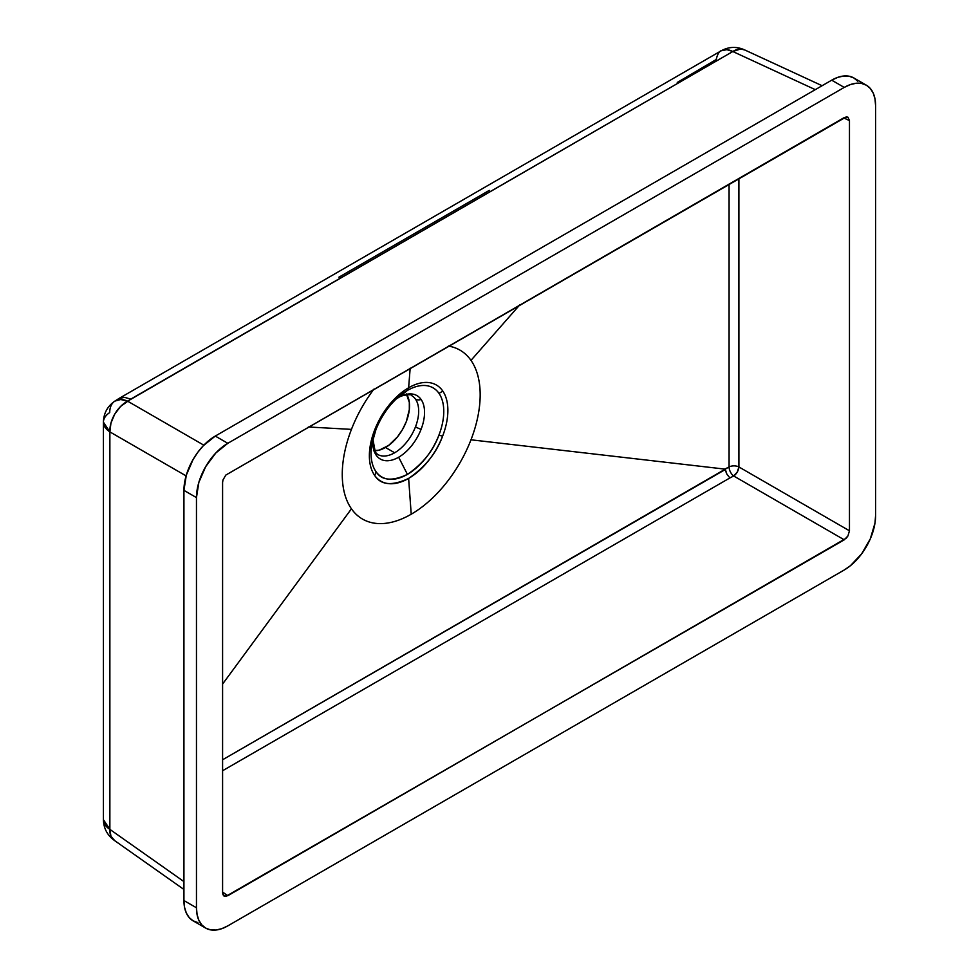 <?xml version="1.0" encoding="UTF-8"?>
<svg xmlns="http://www.w3.org/2000/svg" width="979" height="979" viewBox="0 0 979 979"><rect width="100%" height="100%" fill="white"/><g stroke="black" fill="none" stroke-linecap="round" stroke-linejoin="round"><path stroke-width="1.47" d="M411.559 395.54A33.984 19.617 -60 0 1 415.475 399.151A7.391 5.825 -35 0 0 421.092 399.456A36.627 21.146 120 0 0 398.649 397.425A7.391 4.271 60 0 1 398.331 397.645A7.391 4.271 -120 0 0 398.649 397.425L407.423 390.425A51.41 29.676 -60 0 1 438.922 393.264A7.391 5.825 -35 0 0 442.643 390.841A55.509 32.05 120 0 0 408.622 387.77A7.391 4.271 60 0 1 407.423 390.425A51.41 29.676 -60 0 1 438.922 393.264A51.41 29.676 -60 0 1 438.922 435.141A51.41 29.676 -60 0 1 407.423 474.374L398.649 457.23A36.627 21.146 120 0 0 421.092 429.291A36.627 21.146 120 0 0 421.092 399.456A36.627 21.146 120 0 0 398.649 397.425A36.627 21.146 120 0 0 396.116 399.04M398.049 397.78A7.391 4.271 -120 0 0 398.331 397.645C399.224 395.773 412.281 393.423 411.633 395.589A33.984 19.617 -60 0 1 415.475 399.151A33.984 19.617 -60 0 1 415.475 426.844A33.984 19.617 -60 0 1 394.647 452.775L385.493 447.489A33.984 19.617 120 0 0 406.322 421.557A33.984 19.617 120 0 0 406.848 394.672M398.649 397.425L407.423 390.425A51.41 29.676 -60 0 0 399.432 396.067A51.41 29.676 -60 0 0 375.912 429.646A51.41 29.676 -60 0 1 399.591 395.92A51.41 29.676 -60 0 1 407.423 390.425A7.391 4.271 -120 0 0 408.622 387.77A55.509 32.05 120 0 0 374.602 430.124A7.391 1.566 21.2 0 0 375.887 429.757A7.391 1.566 21.2 0 0 375.912 429.646A7.391 1.566 -158.8 0 1 375.887 429.757A7.391 1.566 -158.8 0 1 374.602 430.124A55.509 32.05 120 0 0 374.602 475.341C380.77 485.156 392.102 486.184 408.622 478.413A55.509 32.05 120 0 0 442.643 436.059A55.509 32.05 120 0 0 442.643 390.841A55.509 32.05 120 0 0 408.622 387.77L410.177 368.177L408.622 387.77A55.509 32.05 120 0 0 374.602 430.124A55.509 32.05 120 0 0 374.602 475.341A55.509 32.05 120 0 0 408.622 478.413L411.217 514.22L408.622 478.413C425.131 467.118 436.475 452.996 442.643 436.059A7.391 1.566 -158.8 0 1 438.922 435.141C433.207 450.829 422.708 463.899 407.423 474.374A51.41 29.676 -60 0 1 375.912 471.523A51.41 29.676 -60 0 1 371.922 443.854A51.41 29.676 -60 0 1 375.838 429.842M470.985 439.804A97.521 56.305 -60 0 1 411.217 514.22A97.521 56.305 120 0 0 470.985 439.804A97.521 56.305 120 0 0 470.985 360.37A97.521 56.305 -60 0 1 470.985 439.804L724.827 469.1L470.985 439.804M448.455 346.077A97.521 56.305 -60 0 1 470.985 360.37A97.521 56.305 120 0 0 448.455 346.077M875.581 515.7L875.581 105.512L875.581 515.7L874.981 523.104L870.307 538.854L861.655 553.833L850.359 565.764L844.241 569.986L227.813 925.877L844.241 569.986A44.324 25.589 -60 0 0 875.581 515.7M197.856 922.597L193.108 920.835L189.216 917.604L186.316 913.015L184.529 907.264L183.93 900.545L196.461 907.778A44.324 25.589 -60 0 0 205.651 928.08A44.324 25.589 -60 0 0 227.813 925.877L221.695 928.716L215.821 930.05L210.399 929.83L205.651 928.08L201.747 924.837L198.847 920.26L197.073 914.496L196.461 907.778L196.461 497.601L196.461 907.778L183.93 900.545L183.93 490.357L196.461 497.601L198.847 482.366L205.651 466.702L215.821 452.983L227.813 443.303L215.27 436.071L831.697 80.18L844.241 87.412L227.813 443.303L844.241 87.412L850.359 84.573L856.233 83.239L861.655 83.46L866.403 85.222L870.307 88.453L873.195 93.042L874.981 98.793L875.581 105.512A44.324 25.589 -60 0 0 866.403 85.222L853.872 77.977L857.763 81.22M373.464 450.707L379.265 450.132L388.626 445.433L397.523 436.818L402.504 429.524L406.322 421.557L409.32 409.589L409.32 402.369L406.322 393.876M730.114 477.813L222.588 770.742L730.114 477.813L729.233 477.116L730.114 477.813L733.699 475.99A7.391 3.806 120 0 0 738.912 466.959L849.466 530.789L849.466 120.588L843.665 117.908L849.466 120.588L847.936 117.199L846.248 116.88L225.806 475.084L222.979 479.967L222.588 482.512L222.588 892.713L222.979 894.794L225.806 896.421L844.253 539.821L733.699 475.99L730.114 477.813M224.118 896.091L227.801 895.724L222.588 892.04L227.801 895.724L846.248 538.205L847.936 535.929L849.466 530.789L849.466 120.588L847.936 117.199L844.253 117.566L225.806 475.084L222.979 479.967L222.588 482.512L222.588 892.713L223.922 895.969M738.9 178.386L738.912 466.959L849.466 530.789L847.936 535.929L844.253 539.821L733.699 475.99A7.391 4.014 63.1 0 1 729.074 466.934L222.588 759.777L725.353 469.479L726.895 474.179L729.233 477.116L726.895 474.179L724.827 469.1L729.074 466.934A7.391 4.014 -116.9 0 0 733.699 475.99L737.26 472.037L738.912 466.959A7.391 4.271 -0 0 0 729.074 466.934L729.074 184.064L729.074 466.934A7.391 4.271 180 0 1 738.912 466.959L738.9 178.386M519.714 304.934L470.985 360.37L519.714 304.934M373.978 389.079A97.521 56.305 120 0 0 351.449 429.377L308.324 426.991L351.449 429.377A97.521 56.305 120 0 0 351.449 508.811A97.521 56.305 120 0 0 411.217 514.22A97.521 56.305 -60 0 1 351.449 508.811L222.588 684.064L351.449 508.811A97.521 56.305 -60 0 1 351.449 429.377A97.521 56.305 -60 0 1 373.978 389.079M374.467 450.756A33.984 19.617 120 0 0 385.493 447.489L394.647 452.775A33.984 19.617 -60 0 0 415.475 426.844A7.391 1.566 -158.8 0 0 421.092 429.291A36.627 21.146 120 0 0 421.092 399.456A7.391 5.825 145 0 1 415.475 399.151A33.984 19.617 -60 0 1 415.475 426.844A7.391 1.566 21.2 0 0 421.092 429.291A36.627 21.146 120 0 1 398.649 457.23A36.627 21.146 120 0 1 376.205 455.211A7.391 5.825 -35 0 0 375.349 452.286A7.391 5.825 145 0 1 376.205 455.211A36.627 21.146 120 0 1 372.877 439.29A36.627 21.146 120 0 0 376.205 455.211A36.627 21.146 120 0 0 398.649 457.23L407.423 474.374C392.126 481.558 381.626 480.616 375.912 471.523A51.41 29.676 -60 0 1 371.885 444.05A51.41 29.676 -60 0 1 374.565 433.403M378.249 454.77A33.984 19.617 -60 0 0 394.647 452.775A33.984 19.617 -60 0 1 377.649 454.452L375.336 452.274L372.889 439.241M114.702 840.606L110.945 836.25L109.868 829.372L103.419 819.68A25.124 14.501 -0 0 0 109.868 829.372L183.93 881.589L109.868 829.372L109.868 431.886L186.096 475.892L109.868 431.886A25.124 14.501 180 0 1 103.419 422.182A25.124 14.501 180 0 1 109.721 412.575A25.124 15.407 57 0 1 114.873 401.109A25.124 15.407 57 0 1 127.6 401.17L732.83 51.52L815.287 89.652L732.83 51.52A25.124 14.489 -120 0 0 721.205 50.786L726.883 49.66L732.83 51.52L740.785 48.95L744.897 50.051M114.873 401.109L120.711 399.505L127.6 401.17L203.828 445.176L127.6 401.17A25.124 15.982 120 0 0 109.868 431.886L110.945 423.112L114.702 414.19L120.539 406.493L130.77 399.114L732.83 51.52A25.124 14.465 114.8 0 1 744.297 49.745C736.441 46.343 728.743 46.698 721.205 50.786L118.777 398.588L124.504 397.352L130.77 399.114L124.504 397.352L119.12 398.404L114.873 401.109C107.494 406.199 103.676 413.224 103.419 422.182L109.868 431.886L109.868 829.372A25.124 14.465 125.2 0 0 114.066 840.202L183.93 889.47M338.93 277.179L489.28 190.379M677.26 82.481L716.175 59.548C717.57 53.931 719.43 50.92 721.756 50.492M109.721 810.061L109.685 511.956M205.651 928.08L193.108 920.835A44.324 25.589 120 0 1 183.93 900.545L183.93 490.357L186.316 475.133L193.108 459.469L197.856 452.225L203.277 445.751L215.27 436.071L831.697 80.18L837.816 77.341L843.702 76.007L849.111 76.227L853.872 77.977A44.324 25.589 120 0 0 831.697 80.18L844.241 87.412A44.324 25.589 -60 0 1 866.403 85.222M374.602 475.341A7.391 5.825 -35 0 0 375.912 471.523A7.391 5.825 145 0 1 374.602 475.341M442.643 390.841A7.391 5.825 145 0 1 438.922 393.264A51.41 29.676 -60 0 1 438.922 435.141A7.391 1.566 21.2 0 0 442.643 436.059A55.509 32.05 120 0 0 442.643 390.841M227.813 443.303L215.27 436.071A44.324 25.589 120 0 0 183.93 490.357L196.461 497.601A44.324 25.589 -60 0 1 227.813 443.303M114.066 840.202C107.188 835.087 103.639 828.246 103.419 819.68L103.419 422.182M393.068 401.353L399.591 395.92C389.324 404.682 381.418 415.953 375.887 429.744L371.922 443.854M398.343 397.645L396.079 399.065M822.103 85.711L744.297 49.745"/></g></svg>
